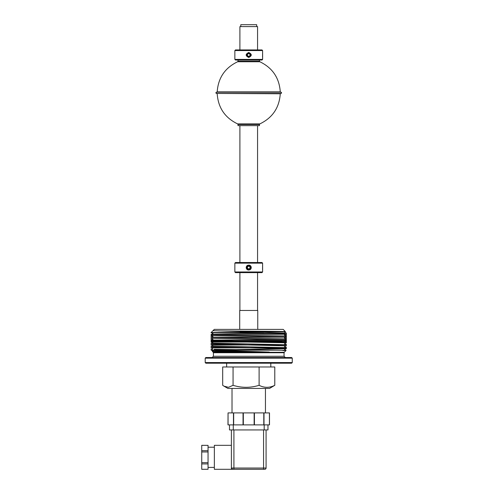 <?xml version="1.0" encoding="UTF-8"?>
<svg xmlns="http://www.w3.org/2000/svg" width="494" height="494" viewBox="0 0 494 494"><rect width="100%" height="100%" fill="white"/><g stroke="black" fill="none" stroke-linecap="round" stroke-linejoin="round"><path stroke-width="0.74" d="M262.549 57.125L262.61 50.561L234.854 50.561L234.854 59.397L262.61 59.397L262.61 52.463M237.633 61.75C224.98 67.839 218.169 77.885 217.199 91.89L216.885 92.199A0.315 0.315 -90 0 0 217.199 91.89L280.271 91.89A0.315 0.315 90 0 0 280.586 92.199L280.271 91.89C279.301 77.885 272.49 67.839 259.838 61.75L237.633 61.75L238.009 61.176L259.461 61.176L259.838 61.75M238.009 124.488L238.009 125.63L259.461 125.63L259.461 124.488L238.009 124.488L237.633 123.908L259.838 123.908C272.49 117.819 279.301 107.772 280.271 93.767L216.885 93.459A0.315 0.315 -90 0 1 217.199 93.767C218.169 107.772 224.98 117.819 237.633 123.908L237.633 123.908M280.586 93.459A0.315 0.315 90 0 0 280.271 93.767L280.586 93.459M216.563 93.459L280.907 93.459A0.63 0.63 90 0 0 281.537 92.829A0.63 0.63 90 0 0 280.907 92.199L216.563 92.199A0.63 0.63 -90 0 0 215.934 92.829L216.563 93.459A0.63 0.63 -90 0 1 215.934 92.829L216.563 92.199M228.055 412.904L227.981 424.889L243.042 424.889L243.042 412.904L228.055 412.904L228.055 424.889M229.494 424.889L229.494 429.934L264.191 429.934L264.191 424.889L267.976 424.889L267.976 429.934L267.976 424.889L269.489 424.889L269.489 412.904L243.042 412.904M233.464 424.889L233.464 412.904M233.668 412.904L233.668 424.889L254.144 424.889L254.144 412.904M243.326 412.904L243.326 424.889M254.422 412.904L254.422 424.889L263.796 424.889L263.796 412.904M269.415 424.889L269.415 412.904M264 412.904L264 424.889M254.144 424.889L264.191 424.889M248.729 57.495C245.37 55.822 245.37 54.142 248.735 52.463C252.101 54.142 252.094 55.822 248.729 57.495M234.854 59.397L235.49 60.027L261.981 60.027L262.61 59.397M262.61 50.561L261.981 49.931L235.49 49.931L234.854 50.561M257.565 49.931L257.565 26.59L239.905 26.59L239.905 49.931M256.682 26.59L256.682 24.7L240.788 24.7L240.788 26.59M285.069 332.413L285.069 331.912L240.109 331.912M212.401 332.542L212.401 351.086L234.662 351.086M224.01 386.178L227.919 388.432L269.551 388.432L274.781 385.314L274.781 366.986L222.689 366.986L222.689 385.314L224.01 386.178L228.549 387.302L233.063 385.314C241.72 387.975 250.402 387.975 259.109 385.314C264.315 387.975 269.539 387.975 274.781 385.314M205.208 362.571L205.837 363.201L291.633 363.201L292.263 362.571L205.208 362.571L205.208 358.156L292.263 358.156L292.263 362.571M292.263 358.156L291.633 357.52L205.837 357.52L205.208 358.156M257.757 329.387L257.757 310.467L239.714 310.467L239.714 329.387M284.464 332.122L285.415 331.622L283.179 329.387L214.291 329.387L211.136 332.542L213 333.58M282.537 331.752C289.151 331.591 282.784 331.431 263.444 331.27L218.521 330.918L281.172 331.912M285.069 333.197L213.081 330.69M263.957 332.542L211.136 332.542M284.464 349.579L286.1 350.431L284.248 352.29L213.223 352.29L212.327 351.388L229.018 351.086M282.939 350.561C288.724 350.444 286.409 350.32 275.979 350.203L212.445 350.203L269.23 352.061L215.409 351.518L212.327 351.395L213 351.036L211.148 350.092M227.493 341.366L281.592 341.373M211.58 341.391L284.581 342.657M259.319 348.029L284.136 348.789L211.296 350.042M214.205 349.289L275.979 350.203M212.457 347.862L286.335 347.838L286.335 348.628L212.401 347.047M212.401 346.066L286.335 347.646L211.136 346.189L211.136 347.171M212.401 344.991L286.335 344.929L286.335 345.714M212.401 342.614L211.148 343.262L216.952 343.534L286.335 344.732L212.401 343.157M211.136 341.373L211.136 342.064L286.335 342.015L286.335 342.799L211.173 341.36M285.069 339.026L286.335 338.903L286.335 339.884L285.069 340.008L212.401 338.31L286.335 339.884L286.335 340.922L235.008 340.916L286.335 341.817L211.136 341.002L211.136 341.366M286.335 340.922L211.136 341.002M286.335 340.94L211.136 340.953M235.008 340.916L211.136 340.36L212.401 339.699M285.069 336.111L286.335 335.988L286.335 336.976L211.136 335.519L286.335 336.976L286.335 338.903L212.401 337.328M286.329 337.167L211.136 337.211L211.136 334.271L286.335 334.253L286.335 335.988L216.952 334.796L211.136 334.537L212.401 333.87M284.464 332.104L286.322 333.067L286.335 334.061L285.069 334.722M283.266 334.253C292.751 333.981 279.765 333.716 258.022 333.45C233.427 333.147 206.986 332.839 211.475 332.542L211.136 332.604M285.069 337.637L286.322 336.982L285.069 337.093M286.335 340.076L211.136 340.094L211.136 340.928M285.069 348.745L286.322 348.634L285.069 349.289M285.069 345.831L212.401 344.139M213.136 351.086L269.23 352.061M259.109 366.986L259.109 385.314M233.063 385.314L233.063 366.986M201.737 469.275L208.048 469.275L201.737 469.3L201.737 445.353L208.048 445.353L201.737 445.329M214.353 447.218L208.048 447.218M214.353 467.41L208.048 467.41M231.39 445.329L214.353 445.329L214.353 469.3L264.821 469.3A1.26 1.26 0 0 0 266.081 468.04L266.081 429.934L266.081 468.04A1.26 1.26 0 0 1 264.821 469.3M201.737 450.701L208.048 450.701L208.048 445.353M201.737 462.668L208.048 462.668L208.048 451.961L201.737 451.961M208.048 469.275L208.048 463.928L201.737 463.928M208.048 451.961L208.048 450.701M208.048 463.928L208.048 462.668M231.39 429.934L231.39 468.04L232.427 469.281M231.39 468.04A1.26 1.26 0 0 0 232.649 469.3A1.26 1.26 0 0 1 231.39 468.04L233.909 468.04L233.909 429.934M264.191 429.934L267.976 429.934M262.549 269.718L262.61 263.154L234.854 263.154L234.854 271.984L262.61 271.984L262.61 265.05M250.767 54.982A2.032 2.032 0 0 1 248.735 57.014A2.032 2.032 0 0 1 246.704 54.982A2.032 2.032 0 0 1 248.735 52.951A2.032 2.032 0 0 1 250.767 54.982M250.192 54.982L249.464 53.716L248.007 53.716L247.278 54.982L248.007 56.242L249.464 56.242L250.192 54.982M248.062 270.002A2.526 2.526 0 0 1 247.772 265.235M249.513 269.446A2.032 2.032 0 0 1 246.858 268.341A2.032 2.032 0 0 1 247.957 265.692A2.032 2.032 0 0 1 250.612 266.791A2.032 2.032 0 0 1 249.513 269.446M249.402 265.136A2.526 2.526 0 0 1 249.698 269.897M249.291 268.915L250.18 267.76L249.624 266.414L248.179 266.223L247.29 267.377L247.846 268.724L249.291 268.915M248.729 270.082C245.37 268.409 245.37 266.735 248.735 265.05C252.101 266.729 252.094 268.409 248.729 270.082M234.854 271.984L235.49 272.614L261.981 272.614L262.61 271.984M262.61 263.154L261.981 262.524L235.49 262.524L234.854 263.154M286.335 340.971L286.335 341.36L285.47 341.36M238.009 61.176L238.009 60.027M284.062 356.26L284.062 352.741L213.408 352.741L213.408 356.26L284.062 356.26L285.322 357.52M263.561 469.3L263.561 468.04L233.909 468.04L233.909 469.3M266.081 468.04L263.561 468.04L263.561 429.934M233.279 429.934L233.279 424.889M259.461 60.027L259.461 61.176M259.461 124.488L259.838 123.908M280.907 92.199L281.537 92.829L280.907 93.459M239.905 125.63L239.905 262.524M239.905 272.614L239.905 310.467M257.565 125.63L257.565 262.524M257.565 272.614L257.565 310.467M285.069 350.363L285.069 332.956M213.408 356.26L212.148 357.52M213.408 352.741L213.223 352.29M270.811 363.201L270.811 366.986M242.239 351.296L242.239 351.821M211.136 337.211L211.136 340.094M211.136 343.274L211.136 344.256M211.136 344.33L211.136 344.985M211.136 347.245L211.136 347.862M211.136 349.097L211.136 350.079M286.335 341.484L286.335 342.015M286.335 344.337L286.335 344.929M286.335 347.245L286.335 347.838M211.148 347.177L213 348.147M286.322 345.726L285.069 346.374M211.148 344.269L213 345.232M286.322 342.811L285.069 343.46M211.148 341.354L213 342.317M286.322 339.897L285.069 340.551M211.148 338.439L213 339.409M211.148 335.525L213 336.494M284.464 335.012L286.322 335.982M212.401 336.785L211.148 337.439M284.464 337.927L286.322 338.896M284.464 340.841L286.322 341.805M284.464 343.756L286.322 344.719M212.401 345.522L211.148 346.177M284.464 346.665L286.322 347.634M212.401 348.437L211.148 349.091M284.062 352.741L284.248 352.29M226.653 363.201L226.653 366.986M232.019 388.432L232.019 412.904M265.451 388.432L265.451 412.904"/></g></svg>
